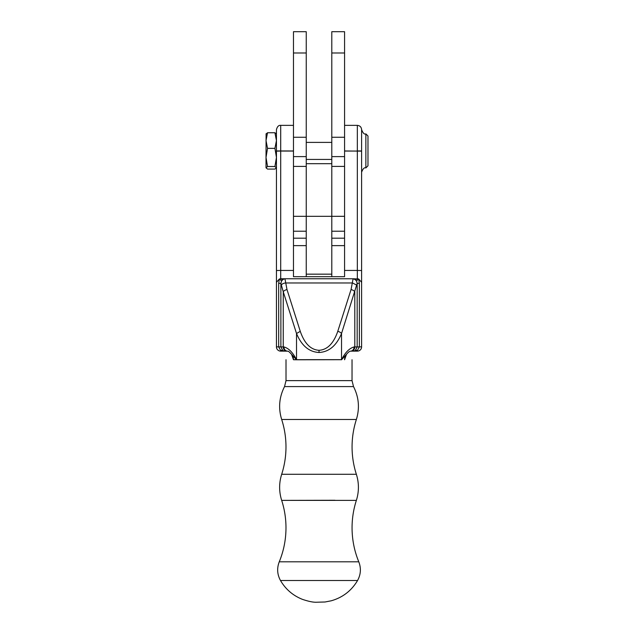 <?xml version="1.0" encoding="UTF-8"?>
<svg xmlns="http://www.w3.org/2000/svg" width="634" height="634" viewBox="0 0 634 634"><rect width="100%" height="100%" fill="white"/><g stroke="black" fill="none" stroke-linecap="round" stroke-linejoin="round"><path stroke-width="0.95" d="M306.246 52.987L293.479 52.987L293.479 31.7L306.246 31.7L306.246 231.22L293.479 231.22L293.479 276.693L344.571 276.693L344.571 238.194L344.571 245.627L331.796 245.627L331.796 276.693M293.479 52.987L293.479 231.22M344.571 231.22L344.571 31.7L331.796 31.7L331.796 231.22L344.571 231.22L344.571 238.194L331.796 238.194M306.246 238.194L293.479 238.194L293.479 245.627L306.246 245.627L306.246 276.693M341.663 359.66L293.479 359.668M341.528 359.7L296.522 359.779C292.924 352.552 288.732 348.272 283.937 346.925A4.256 3.749 90.4 0 0 287.662 351.181L287.662 351.181A4.256 3.749 90.4 0 0 287.685 351.181C288.137 350.919 289.445 351.989 291.577 354.374L293.479 359.74L296.522 359.779L296.522 333.508C301.554 345.649 309.051 351.973 319.021 352.48C328.991 351.973 336.495 345.649 341.528 333.508A4.256 2.084 -162.4 0 0 337.771 331.344C333.579 343.485 327.326 349.802 319.021 350.301C310.715 349.802 304.463 343.485 300.27 331.344L296.522 333.508L283.239 291.719A4.256 2.084 -17.6 0 1 286.988 289.548L284.967 278.77A4.256 4.256 96.6 0 0 284.603 278.786L282.859 279.578L281.496 281.116L280.878 283.366L283.239 291.719L283.239 346.925L280.878 346.893L282.772 350.539C285.799 351.545 283.35 350.998 286.964 351.173A4.256 3.749 -89.6 0 1 283.239 346.925L283.937 346.925M291.6 354.414A8.511 8.511 180 0 1 293.479 359.74L296.522 359.7M346.441 354.414A8.511 8.511 180 0 0 344.571 359.74L346.489 354.351L341.528 359.779L341.528 333.508L357.172 283.366L356.546 281.116L355.183 279.578L353.083 278.77L358.725 279L361.602 282.336L361.602 346.869A4.256 4.256 180 0 1 357.893 351.093A4.256 4.256 0 0 0 361.602 346.869L359.367 346.885L357.338 350.57L353.938 351.109M359.367 283.358L359.367 346.885L354.802 346.925A4.256 3.749 89.6 0 1 351.085 351.173C354.691 350.998 352.242 351.545 355.27 350.539L357.172 346.893L357.172 283.366L359.367 283.358L358.725 279L357.338 278.77L357.338 270.433L344.571 270.433L344.571 276.693M344.571 151.05L357.338 151.05L357.338 270.433L361.602 270.528L361.602 129.621C361.348 127.038 359.93 125.619 357.338 125.366L344.571 125.366M365.858 167.947L367.982 165.815L367.982 136.009L365.858 133.885L365.858 167.947C364.415 167.194 362.997 168.612 361.602 172.202M348.827 278.762L280.703 278.762L279.325 279L276.448 282.336L276.448 129.621C277.28 126.531 278.698 125.112 280.703 125.366L280.703 151.05L293.479 151.05M293.479 276.693L293.479 270.433L280.703 270.433L280.703 278.762A4.256 1.957 -128.1 0 0 282.859 279.578M350.356 351.181A4.256 3.749 -90.4 0 0 350.388 351.181L350.388 351.181A4.256 3.749 -90.4 0 0 354.113 346.925C349.318 348.272 345.118 352.552 341.528 359.779M291.561 354.351L296.522 359.779M353.083 278.77L351.054 289.548A4.256 2.084 17.6 0 1 354.802 291.719L354.802 346.925L354.113 346.925M281.353 285.126A4.256 2.14 -8.5 0 1 285.482 282.97L352.567 282.97L356.696 285.126M289.223 278.77L353.075 278.77A4.256 4.256 83.4 0 1 353.439 278.786A4.256 2.433 -84.9 0 0 353.804 278.762M284.959 278.77L284.603 278.786A4.256 2.433 -95.1 0 1 284.246 278.762M280.363 351.117A4.256 4.256 0 0 0 280.703 351.133L284.595 351.133L280.703 351.133A4.256 4.256 0 0 1 276.448 346.869L276.448 282.336M293.479 150.955L276.448 150.947L276.448 140.55L274.926 148.356L276.448 157.438L274.926 166.52L267.54 166.52L266.018 167.796L267.54 169.08L274.926 169.08L276.448 167.796L276.448 319.694M276.448 150.995L276.448 157.438M276.448 134.028L274.926 132.744L267.54 132.744L266.018 140.55L267.54 148.356L266.018 157.438L266.018 167.796M274.926 148.356L267.54 148.356M274.926 132.744L276.448 140.55M266.098 133.734L266.018 157.438L267.54 166.52M266.018 134.028L267.54 132.744M274.926 166.52L276.448 167.947M280.703 278.77L279.325 279A4.256 0.8 -146.7 0 1 281.496 281.116M284.959 351.133L280.703 350.57L278.675 346.885L278.675 283.358L279.325 279M280.703 351.133L280.703 350.57A4.256 2.79 119.9 0 1 282.812 350.562L282.772 350.539M278.675 283.358L280.878 283.366L280.878 346.893L276.448 346.869A4.256 4.256 0 0 0 280.149 351.093M361.602 270.528L361.602 282.336M361.602 319.694L361.602 150.995M355.278 350.539L355.222 350.57A4.256 2.79 -119.9 0 1 357.338 350.57L357.338 351.133A4.256 4.256 180 0 0 357.893 351.093M357.338 278.762A4.256 1.957 -51.9 0 1 355.183 279.578M358.725 279A4.256 0.8 -33.3 0 0 356.546 281.116M344.571 216.313L306.246 216.321L306.246 163.683L331.796 163.683L331.796 274.165L306.246 274.165L306.246 216.321L293.479 216.313M306.246 137.261L293.479 137.261M306.246 156.606L293.479 156.606M306.246 166.409L293.479 166.409M344.571 52.987L331.796 52.987M344.571 137.261L331.796 137.261M344.571 156.606L331.796 156.606M344.571 166.409L331.796 166.409M356.363 500.384C359.09 491.683 359.09 482.989 356.363 474.287L281.678 474.287C278.952 482.989 278.952 491.683 281.678 500.384L356.363 500.384C353.503 509.292 352.068 518.43 352.06 527.789C352.084 539.566 354.327 550.906 358.781 561.803L279.261 561.803C283.723 550.906 285.966 539.566 285.982 527.789C285.974 518.43 284.539 509.292 281.678 500.384L334.95 500.266M358.781 561.803C361.261 568.23 360.849 574.459 357.56 580.506L280.49 580.506C277.193 574.459 276.789 568.23 279.261 561.803M281.678 419.486C278.207 408.137 279.166 397.169 284.539 386.589L353.51 386.589C358.884 397.169 359.835 408.137 356.371 419.486L281.678 419.486C284.531 428.402 285.974 437.539 285.982 446.891C285.974 456.25 284.539 465.38 281.678 474.287M353.51 386.589L352.036 380.63L286.013 380.63L286.005 359.74M357.338 351.133L353.447 351.133L357.338 351.133A4.256 4.256 0 0 0 357.679 351.117M361.602 151.146L344.571 150.955M361.602 150.947L357.338 150.955L357.338 125.366M284.959 351.149L287.63 351.181M286.988 351.173A4.256 3.749 -89.6 0 1 286.964 351.173L287.662 351.181M300.27 331.344L286.988 289.548M351.054 289.548L337.771 331.344M319.021 350.301L319.021 352.48M276.448 151.146L280.703 151.05L280.703 270.433L276.448 270.528M357.56 580.506C351.458 590.761 342.677 597.529 331.202 600.802L325.052 601.991L316.041 602.245C312.824 602.292 308.275 601.325 302.402 599.344C292.948 595.564 285.641 589.287 280.49 580.506M356.363 474.287C353.51 465.38 352.076 456.25 352.068 446.891C352.076 437.539 353.51 428.402 356.371 419.486M284.539 386.589L286.013 380.63M352.036 380.63L352.036 359.74M306.246 159.427L331.796 159.427M365.858 133.885C364.415 134.63 362.997 133.211 361.602 129.621M350.388 351.181C349.508 351.228 348.209 352.298 346.465 354.374M293.479 125.366L280.703 125.366M306.246 142.396L331.796 142.396"/></g></svg>
